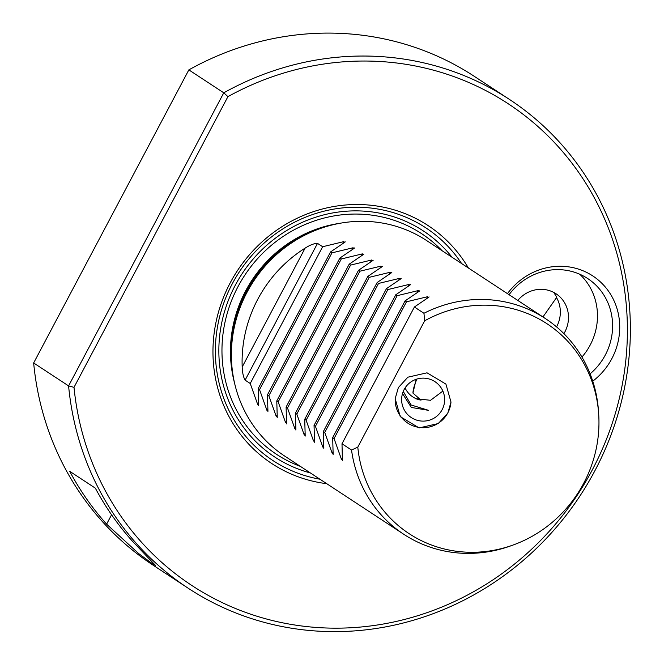 <?xml version="1.0" encoding="UTF-8"?>
<svg xmlns="http://www.w3.org/2000/svg" width="664" height="664" viewBox="0 0 664 664"><rect width="100%" height="100%" fill="white"/><g stroke="black" fill="none" stroke-linecap="round" stroke-linejoin="round"><path stroke-width="1" d="M404.127 389.577A21.505 21.489 4.1 0 1 444.589 401.164A21.505 21.489 4.1 0 1 417.216 420.287A21.505 21.489 4.1 0 1 404.127 389.577M416.179 379.293L412.933 393.08L421.017 400.135L415.183 398.616L430.529 400.301L442.871 391.088M405.09 387.942A21.505 21.489 -175.9 0 0 421.017 400.135M395.213 398.217A27.954 27.938 -175.9 0 0 447.835 412.834A27.954 27.938 -175.9 0 0 450.997 401.919M398.35 387.618L407.862 377.193L427.035 372.819L445.926 384.107L450.989 402.069L447.818 413.116L438.306 423.532L419.133 427.915L400.234 416.627L395.18 398.657L398.35 387.618M553.793 292.442L556.772 297.273L542.944 316.952M556.556 326.896A30.104 28.486 123.3 0 0 556.465 297.48M517.812 300.452A30.104 28.486 -56.7 0 1 553.593 292.343A30.104 28.486 -56.7 0 1 556.042 293.77A30.104 28.486 -56.7 0 1 563.902 333.66M402.5 393.578L411.315 407.439L428.662 410.369L411.099 404.99L403.264 391.411M590.113 373.84A60.216 56.963 123.3 0 0 587.706 278.548A60.216 56.963 123.3 0 0 582.818 275.693A60.216 56.963 123.3 0 0 509.064 294.7M581.938 357.058A60.216 56.963 123.3 0 0 579.722 274.215M592.744 381.178A65.18 61.661 123.3 0 0 587.466 272.829A65.18 61.661 123.3 0 0 507.462 293.646M342.458 459.978L341.47 459.33L334.067 438.564L332.672 437.651L333.137 453.861L332.149 453.205L324.754 432.447L323.36 431.534L323.824 447.735L322.837 447.088L315.433 426.329L314.047 425.416L314.512 441.618L313.524 440.971L306.121 420.212L304.726 419.299L305.191 435.501L304.203 434.854L296.808 414.095L295.414 413.174L295.878 429.384L294.891 428.736L287.487 407.97L286.101 407.057L286.566 423.267L285.578 422.619L278.174 401.853L276.78 400.94L277.245 417.15L276.257 416.502L268.854 395.736L267.467 394.823L267.932 411.033L266.945 410.385L259.541 389.619L258.147 388.706L258.611 404.916L257.624 404.268L250.228 383.501L245.107 380.14C243.381 377.177 242.41 372.786 242.194 366.968A129.023 122.068 -56.7 0 1 305.116 248.128C310.08 244.958 314.213 243.373 317.517 243.373L322.638 246.734L343.728 241.646L344.716 242.294L330.564 251.938L331.958 252.851L353.049 247.763L354.036 248.411L339.877 258.064L341.271 258.977L362.361 253.88L363.349 254.528L349.198 264.181L350.584 265.094L371.674 259.998L372.67 260.645L358.51 270.298L359.905 271.211L380.995 266.115L381.983 266.762L367.823 276.415L369.217 277.328L390.308 272.232L391.295 272.879L377.144 282.532L378.53 283.445L399.628 278.349L400.616 278.996L386.456 288.649L387.851 289.562L408.941 284.466L409.929 285.122L395.777 294.766L397.163 295.679L418.254 290.583L419.241 291.239L405.09 300.883L406.484 301.796L427.574 296.708L428.562 297.356L414.402 307L423.947 313.275L424.678 320.787A125.571 118.798 -56.7 0 1 536.819 317.807A125.571 118.798 -56.7 0 1 598.712 414.419A125.571 118.798 -56.7 0 1 512.89 545.094A125.571 118.798 -56.7 0 1 419.357 539.641A125.571 118.798 -56.7 0 1 357.796 447.113L351.538 450.034L341.993 443.768L342.425 460.6M423.947 313.275A129.023 122.068 -56.7 0 1 534.943 312.462A129.023 122.068 -56.7 0 1 545.426 318.579A129.023 122.068 -56.7 0 1 598.538 411.738L598.712 414.419M512.89 545.094L510.359 546.007A129.023 122.068 -56.7 0 1 414.253 540.396A129.023 122.068 -56.7 0 1 403.77 534.279A129.023 122.068 -56.7 0 1 351.538 450.034M403.77 534.279L284.756 456.118A129.023 122.068 -56.7 0 1 231.645 362.967A129.023 122.068 -56.7 0 1 319.824 228.69A129.023 122.068 -56.7 0 1 415.93 234.301A129.023 122.068 -56.7 0 1 426.412 240.426L545.426 318.579M333.137 453.861L333.112 454.483M323.824 447.735L323.791 448.366M314.512 441.618L314.479 442.249M305.191 435.501L305.166 436.124M295.878 429.384L295.845 430.006M286.566 423.267L286.533 423.889M277.245 417.15L277.22 417.772M267.932 411.033L267.899 411.655M258.611 404.916L258.587 405.538M345.255 241.854L344.716 242.294M354.568 247.971L354.036 248.411M363.88 254.088L363.349 254.528M373.201 260.205L372.67 260.645M382.514 266.322L381.983 266.762M391.826 272.439L391.295 272.879M401.147 278.556L400.616 278.996M410.46 284.673L409.929 285.122M419.781 290.799L419.241 291.239M429.093 296.916L428.562 297.356M326.738 483.691A142.362 134.684 -56.7 0 1 283.42 470.344A142.362 134.684 -56.7 0 1 230.217 282.847A142.362 134.684 -56.7 0 1 416.577 218.854A142.362 134.684 -56.7 0 1 468.394 267.99M509.379 99.376L474.445 76.435A292.459 276.689 -56.7 0 0 450.682 62.557A292.459 276.689 -56.7 0 0 188.842 69.878L223.776 92.819L227.926 96.637A288.159 272.622 -56.7 0 1 484.77 90.063A288.159 272.622 -56.7 0 1 592.454 469.589A288.159 272.622 -56.7 0 1 215.227 599.135A288.159 272.622 -56.7 0 1 74.003 387.353L68.591 385.908L223.776 92.819A292.459 276.689 -56.7 0 1 485.616 85.498A292.459 276.689 -56.7 0 1 509.379 99.376A292.459 276.689 -56.7 0 1 587.806 483.384A292.459 276.689 -56.7 0 1 212.057 602.165A292.459 276.689 -56.7 0 1 188.285 588.287A292.459 276.689 -56.7 0 1 68.591 385.908L33.656 362.967A292.459 276.689 -56.7 0 0 153.351 565.346L188.285 588.287M106.605 524.153L138.768 553.651L150.919 562.632L155.525 565.462L132.227 540.977A292.459 276.689 -56.7 0 1 95.334 488.14L69.712 471.315A292.459 276.689 123.3 0 0 106.605 524.153L111.569 514.783M412.933 393.08A21.505 6.93 117.3 0 1 416.942 379.044M227.926 96.637L74.003 387.353M377.144 282.532L304.726 419.299M306.121 420.212L378.53 283.445M386.456 288.649L314.047 425.416M315.433 426.329L387.851 289.562M395.777 294.766L323.36 431.534M324.754 432.447L397.163 295.679M405.09 300.883L332.672 437.651M334.067 438.564L406.484 301.796M414.402 307L341.993 443.768M424.678 320.787L357.796 447.113M358.51 270.298L286.101 407.057M287.487 407.97L359.905 271.211M278.174 401.853L350.584 265.094M349.198 264.181L276.78 400.94M268.854 395.736L341.271 258.977M339.877 258.064L267.467 394.823M259.541 389.619L331.958 252.851M330.564 251.938L258.147 388.706M296.808 414.095L369.217 277.328M367.823 276.415L295.414 413.174M250.228 383.501L322.638 246.734M188.842 69.878L33.656 362.967M231.645 362.967L231.462 360.137A125.388 118.632 -56.7 0 1 317.16 229.653L319.824 228.69M232.309 370.147A125.156 118.408 -56.7 0 1 326.68 226.449M234.641 383.41A125.156 118.408 -56.7 0 1 339.785 223.32M300.41 466.394A132.036 124.915 -56.7 0 1 287.313 460.617A132.036 124.915 -56.7 0 1 237.969 286.715A132.036 124.915 -56.7 0 1 410.817 227.362A132.036 124.915 -56.7 0 1 442.066 250.702M310.378 472.942A135.273 127.986 -56.7 0 1 285.802 463.48A135.273 127.986 -56.7 0 1 235.247 285.312A135.273 127.986 -56.7 0 1 412.336 224.498A135.273 127.986 -56.7 0 1 452.035 257.25M319.932 479.217A139.224 131.713 -56.7 0 1 284.292 467.19A139.224 131.713 -56.7 0 1 232.259 283.818A139.224 131.713 -56.7 0 1 414.519 221.237A139.224 131.713 -56.7 0 1 461.588 263.525M305.116 248.128L242.194 366.968M317.517 243.373L245.107 380.14M380.995 266.115L380.024 267.949M295.688 427.234L294.891 428.736M343.728 241.646L342.757 243.481M258.421 402.757L257.624 404.268M353.049 247.763L352.078 249.598M267.741 408.875L266.945 410.385M362.361 253.88L361.39 255.715M277.054 415L276.257 416.502M371.674 259.998L370.703 261.832M286.367 421.117L285.578 422.619M427.574 296.708L426.603 298.543M342.267 457.82L341.47 459.33M418.254 290.583L417.282 292.426M332.946 451.703L332.149 453.205M408.941 284.466L407.97 286.308M323.634 445.586L322.837 447.088M399.628 278.349L398.649 280.191M314.321 439.468L313.524 440.971M390.308 272.232L389.336 274.066M305 433.351L304.203 434.854"/></g></svg>
